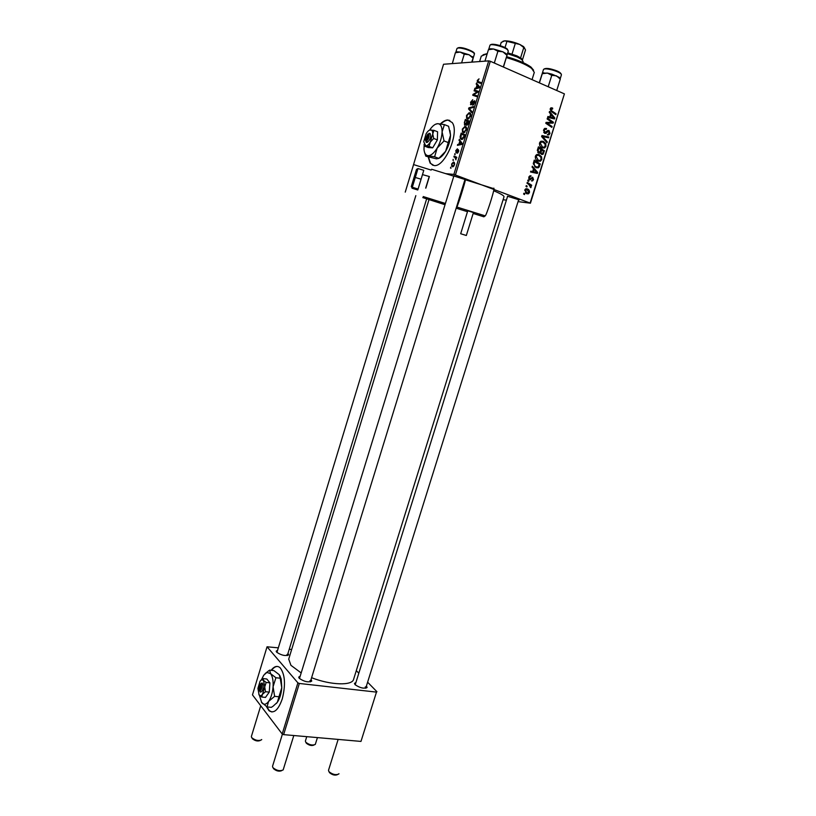 <?xml version="1.0" encoding="UTF-8"?>
<svg xmlns="http://www.w3.org/2000/svg" width="816" height="816" viewBox="0 0 816 816"><rect width="100%" height="100%" fill="white"/><g stroke="black" fill="none" stroke-linecap="round" stroke-linejoin="round"><path stroke-width="1.22" d="M266.383 706.523L268.964 710.644C273.87 714 278.307 710.073 282.275 698.873C285.773 684.777 285.08 674.434 280.194 667.845C277.338 665.346 274.319 666.172 271.126 670.293M266.903 706.85L269.362 710.685L271.912 711.991M428.186 157.06L430.114 163.098L433.979 165.515C444.71 167.81 459.918 132.314 452.186 122.543L447.851 120.013C445.526 120.023 443.027 121.329 440.354 123.92M449.83 120.442L448.239 120.166C445.944 120.176 443.465 121.451 440.824 123.981M428.573 157.213L430.491 163.251L432.878 165.291M366.445 685.909L367.098 687.5C363.956 688.898 359.938 687.959 355.062 684.685L354.46 683.431L355.898 682.492M507.613 196.248L355.195 684.818M311.069 679.442L311.743 681.085C308.326 682.635 304.144 681.697 299.207 678.29L298.717 677.137L300.206 676.107M299.513 678.361L298.717 677.137M287.997 653.341L288.67 654.85C285.365 656.248 281.347 655.35 276.624 652.168L276.196 651.178L277.603 650.25M276.961 652.361L276.196 651.178M507.379 197.033L507.46 196.228L519.231 199.889L518.446 200.379M493.66 190.74C500.8 193.739 504.247 195.769 503.992 196.84L353.614 679.269C352.461 685.858 330.755 685.256 311.6 677.708M288.721 659.104L290.924 665.315L301.175 672.935M463.631 132.763L462.468 132.1L462.335 129.112L464.977 126.337L466.477 127.51L466.354 129.979L463.631 132.763M459.765 141.362L459.245 139.383L462.182 143.381L461.866 144.432L457.419 145.34L457.674 144.483L458.878 144.269L459.765 141.362L461.071 141.872M477.217 80.509L479.033 78.836L477.697 81.376L480.859 82.498L480.583 83.375L477.207 82.069L477.656 80.702M470.995 104.846L470.557 102.275L472.75 99.695L471.026 102.326L471.209 103.989L473.045 101.51L474.759 100.776L474.677 102.826L472.719 105.254L474.198 102.806L474.035 101.378L470.995 104.846M471.638 112.547L468.568 108.946L468.894 107.855L473.474 106.57L473.209 107.437L469.282 108.538L471.923 111.619L471.638 112.547M467.823 119.085L466.64 118.422L466.507 115.474L469.18 112.659L470.679 113.791L470.557 116.249L467.823 119.085M450.983 168.259L450.728 167.168L450.983 168.259M530.155 202.929L564.407 93.881L530.441 203.194L453.859 174.43L488.702 60.874L443.547 64.26L411.774 170.564M453.859 174.43L445.689 173.645M464.896 125.154L464.335 122.767L465.334 119.483L469.067 120.931L468.007 124.185L466.711 125.297L466.048 124.144L464.896 125.154M477.034 85.007L476.197 84.038L476.483 83.11L479.543 86.782L479.216 87.842L474.637 89.128L474.902 88.261L476.136 87.944L477.034 85.007L478.625 85.68M476.411 91.647L474.106 90.841L474.371 89.974L478.176 91.259L477.89 92.167L473.576 94.636L476.809 95.696L476.544 96.574L472.75 95.268L473.025 94.37L477.34 91.882L476.411 91.647M455.705 150.756L457.378 148.787L456.011 151.868L458.327 149.603L458.623 151.439L457.133 153.326L458.276 150.542L455.95 152.816L456.042 150.889M460.112 136.853L461.162 133.12L464.865 134.64L463.855 137.751L461.662 139.495L460.459 138.791L460.112 136.853L460.632 137.068M452.656 166.79L451.768 166.27L451.646 163.996L453.441 162.068L454.39 162.608L454.502 164.903L452.656 166.79M453.39 160.426L453.135 159.334L453.39 160.426M454.92 157.427L453.869 156.917L454.135 156.05L456.787 157.264L456.521 158.131L455.971 157.865L455.93 159.865L454.92 157.427L456.542 158.049M455.144 154.693L454.879 153.612L455.144 154.693M538.06 161.15C536.01 160.344 535.123 158.681 535.388 156.172L536.693 154.571L539.05 154.561L541.569 156.805L541.804 159.559L540.416 161.211L538.06 161.15M533.531 168.759L532.063 167.086L532.348 166.189L537.662 172.431L537.346 173.441L530.533 171.992L530.788 171.156L532.644 171.584L533.531 168.759M550.208 108.895L550.973 107.824L552.707 108.191L552.534 109.069L550.943 109.273L551.81 110.894L556.073 113.801L555.808 114.648L551.402 111.639L550.208 108.895M544.69 133.365L543.578 130.06L544.731 128.408L546.536 128.5L546.353 129.356L545.149 129.244L544.313 130.427L544.884 132.508L547.76 130.509L549.005 130.468L550.004 133.406L548.893 134.915L547.271 134.905L549.27 133.069L548.23 131.305L546.077 133.365L544.69 133.365M546.985 142.739L541.62 136.588L541.957 135.527L548.791 136.976L548.536 137.812L542.671 136.578L547.271 141.841L546.985 142.739M542.222 147.91C540.161 147.094 539.274 145.421 539.549 142.902L540.835 141.311L543.211 141.311L545.72 143.575L545.955 146.329L544.598 147.982L542.222 147.91M524.494 194.585L523.617 194.045L523.882 193.219L524.749 193.739L524.494 194.585M564.407 93.881L490.304 61.261L455.44 174.869M538.703 153.143L537.407 150.032L538.417 146.839L544.456 150.807L542.773 154.428L541.559 154.408L540.325 152.674L538.703 153.143M550.667 114.097L549.219 112.363L549.494 111.455L554.778 117.932L554.452 118.952L547.669 117.31L547.924 116.474L549.77 116.953L550.667 114.097M550.81 121.502L547.138 118.983L547.403 118.136L553.421 122.237L553.146 123.114L546.955 123.094L552.085 126.511L551.82 127.357L545.792 123.287L546.067 122.41L552.259 122.41L550.81 121.502M528.799 177.225L529.829 175.858L531.104 175.909L529.37 177.49L529.757 178.857L532.726 177.358L533.531 179.602L532.552 180.907L531.512 180.928L532.95 179.336L532.573 178.225L529.553 179.704L528.799 177.225M533.276 163.792L534.256 160.099L540.304 164.016L538.387 167.8L536.173 167.708L533.276 163.792M526.871 193.78L524.759 190.108L525.81 188.833L527.258 188.863C528.921 189.414 529.655 190.669 529.441 192.607L528.431 193.831L526.871 193.78M526.881 186.966L526.004 186.425L526.269 185.599L527.136 186.13L526.881 186.966M528.758 184.396L527.003 183.243L527.269 182.407L531.675 185.201L531.42 186.038L530.512 185.446L530.798 187.68L528.758 184.396M528.615 181.407L527.748 180.856L528.013 180.03L528.88 180.56L528.615 181.407M530.441 203.194L518.058 201.623M506.399 200.155L503.095 199.736M291.649 649.546L289.252 649.24M278.338 647.843L267.046 646.792L252.47 694.885L282.203 734.002L297.891 682.859L267.046 646.792M376.472 692.111L360.978 741.418L376.472 692.111L299.339 683.461L283.631 734.635L282.203 734.002M360.978 741.418L283.631 734.635M376.951 691.744L367.608 682.196M358.805 673.19L356.306 670.64M297.891 682.859L299.339 683.461M365.701 688.225L365.262 686.919M287.303 655.574L287.008 654.514M310.284 681.89L309.968 680.605M488.702 60.874L490.304 61.261M454.002 176.032L465.13 179.551M523.75 193.627L524.749 193.739M542.783 150.715L544.456 150.807M540.937 153.52L543.364 153.898M537.887 152.541L542.467 153.571L543.487 151.184L541.61 149.95L541.028 152.745M540.763 149.899L541.61 149.95M540.539 153.5L541.783 153.571M540.896 149.481L538.856 148.145L538.152 150.532L538.988 152.327L539.662 152.347L540.896 149.481M538.019 148.104L538.856 148.145M537.683 152.245L538.988 152.327M537.305 150.481L538.152 150.532M541.049 141.219L543.211 141.311M540.855 141.301L541.916 141.933M544.741 143.534L545.72 143.575M545.088 146.299L545.955 146.329M542.844 147.217L542.048 147.839M541.008 147.196L541.579 147.074M545.017 144.024L542.915 142.127L541.263 142.117L540.284 143.269L542.548 147.115L544.231 147.155L545.21 146.003L545.017 144.024M540.814 147.033L542.548 147.115M539.458 143.239L540.284 143.269M541.824 135.966L548.791 136.976M541.64 136.537L542.671 136.578M546.169 141.8L547.271 141.841M544.649 128.449L546.536 128.5M543.976 129.142L545.343 129.173M543.476 130.407L544.313 130.427M543.711 132.478L544.884 132.508M547.913 130.438L549.005 130.468M549.148 133.385L550.004 133.406M546.771 131.345L548.107 131.386M550.892 107.875L552.146 107.865M550.545 108.202L552.707 108.191M550.117 109.283L550.943 109.273M554.564 113.801L556.073 113.801M553.84 117.922L554.778 117.932M547.781 116.933L549.77 116.953M548.026 116.943L553.952 118.024L551.279 114.883L550.565 117.157L553.952 118.024M550.423 114.872L551.279 114.883M547.964 117.137L550.565 117.157M551.912 122.216L553.421 122.237M550.759 122.39L550.545 123.073L553.146 123.114M550.545 123.073L547.495 123.145M545.853 123.083L546.955 123.094M546.965 124.083L548.566 124.114M550.525 126.48L552.085 126.511M549.25 122.339L552.259 122.41M530.012 175.787L531.012 175.879M529.951 175.807L531.104 175.909M528.737 177.439L529.37 177.49M528.727 178.765L529.757 178.857M532.073 177.296L532.726 177.358M532.083 178.184L531.043 178.082L531.134 178.633M532.879 179.54L533.531 179.602M531.073 178.051L532.165 178.153M529.196 179.5L530.543 179.622M536.622 172.349L537.662 172.431M535.072 172.4L534.908 172.921M530.706 171.421L532.644 171.584M530.951 171.442L536.836 172.543L534.143 169.514L533.44 171.768L536.836 172.543M533.317 169.453L534.143 169.514M530.91 171.554L533.44 171.768M534.664 166.76L538.05 166.984L539.335 164.393L533.899 161.344M538.56 163.894L540.304 164.016M538.213 166.892L539.284 166.974M536.622 166.954L535.888 167.586M534.837 166.923L535.449 166.821M533.531 162.394L534.368 162.455C533.858 164.71 534.562 166.199 536.469 166.903M534.704 161.395L534.368 162.455M537.02 154.448L539.05 154.561M536.775 154.53L537.846 155.193M540.569 156.743L541.569 156.805M540.947 159.497L541.804 159.559M538.662 160.446L537.836 161.048L540.416 161.211M536.775 160.385L537.367 160.283M540.865 157.253L538.764 155.377L537.142 155.366L536.132 156.539L538.397 160.354L540.059 160.395L541.059 159.222L540.865 157.253M536.612 160.232L538.397 160.354M535.306 156.488L536.132 156.539M526.116 188.741L527.258 188.863M525.545 188.986L526.249 189.577M528.788 192.535L529.441 192.607M526.677 192.902L526.157 193.423M528.87 192.352L527.075 189.71L525.351 190.332L527.136 192.953L528.87 192.352M525.392 192.76L527.136 192.953M524.719 190.261L525.351 190.332M526.136 186.028L527.136 186.13M529.584 184.987L531.675 185.201M530.002 185.395L530.512 185.446M530.186 187.088L531.145 187.19M527.87 180.469L528.88 180.56M451.003 168.208L450.473 168.014M468.802 121.798L465.508 120.513L464.335 122.767M469.057 120.992L465.334 119.483M467.629 124.787L466.048 124.144M468.353 123.267L468.364 121.625M467.67 124.736L466.956 124.44L467.915 123.094M467.201 121.176L466.956 124.44M466.65 122.992L466.762 121.003M465.793 124.552L465.161 124.307L466.211 122.818M464.783 122.961L465.161 124.307M470.322 113.128L469.18 112.659M470.149 114.464L468.894 113.516L466.976 115.535L467.099 117.647L468.129 118.228L470.077 116.219L470.149 114.464L470.822 114.74M469.088 118.616L468.129 118.228M470.271 109.65L468.568 108.946M470.098 108.355L468.894 107.855M471.964 104.295L471.209 103.989M472.189 103.979L471.648 103.754M473.657 104.734L472.841 104.397M473.688 104.703L472.943 104.397M474.912 101.745L474.239 101.47M477.839 84.731L476.197 84.038M476.024 88.73L474.902 88.261M477.217 88.403L476.136 87.944M478.288 86.557L477.38 85.456L476.666 87.802L478.951 87.21L478.288 86.557L479.461 87.047M479.012 86.149L477.38 85.456M477.737 88.261L476.666 87.802M478.084 91.545L474.371 89.974M476.728 95.951L473.576 94.636M476.768 95.829L474.586 94.911M473.617 94.615L473.025 94.37M476.697 92.881L475.973 92.585M477.901 92.126L477.34 91.882M456.776 152.194L456.175 151.96M458.031 152.735L457.337 152.47M458.786 150.715L458.235 150.501M460.316 140.842L458.959 140.301M459.02 145.013L457.674 144.483M460.173 144.779L458.878 144.269M460.979 143.045L460.102 141.851L459.388 144.177L461.611 143.759L460.979 143.045L462.152 143.504M461.448 142.382L460.102 141.851M460.663 144.677L459.388 144.177M464.161 135.334L461.326 134.161L460.907 138.047L461.948 138.638L464.6 135.507M464.61 135.466L461.326 134.161M462.937 139.026L461.948 138.638M466.058 126.776L464.977 126.337M465.946 128.173L464.702 127.194L462.794 129.193L462.927 131.335L463.937 131.917L465.875 129.938L465.946 128.173L466.609 128.438M464.916 132.304L463.937 131.917M454.155 162.343L453.441 162.068M454.135 164.842L454.043 163.414L453.227 162.925L452.013 164.026L452.156 165.454L452.921 165.934L454.481 164.965M453.778 166.26L452.921 165.934M453.4 160.385L452.87 160.181M456.572 157.957L453.869 156.917M456.532 158.08L455.971 157.865M455.155 154.663L454.624 154.459M277.634 666.468C275.573 666.366 273.533 667.661 271.524 670.344M337.426 774.67C334.999 775.639 332.377 774.996 329.572 772.721L329.287 772.252M338.14 739.418L328.501 770.304L328.919 771.64C332.591 774.547 335.896 775.322 338.824 773.976L338.956 773.701M281.704 770.661C279.052 771.701 276.338 771.049 273.544 768.703L273.421 768.499M282.418 734.094L272.524 766.336L272.85 767.591C276.553 770.63 280 771.395 283.172 769.906L293.801 735.522M313.987 745.059C311.681 746.008 309.142 745.406 306.377 743.254L306.133 742.856M306.745 736.654L305.388 741.05L305.745 742.203C309.274 744.926 312.457 745.661 315.292 744.416L317.444 737.593M260.222 740.489C257.713 741.509 255.082 740.908 252.328 738.684L252.226 738.511M260.732 705.748L251.369 736.522L251.654 737.603C255.214 740.438 258.529 741.163 261.579 739.796L261.701 739.531M559.307 77.387L552.075 74.195L547.454 73.083L551.759 75.337L556.471 75.817L560.276 79.142L559.307 77.387L560 78.795M556.696 90.484L555.992 90.178M556.849 90.076L560.276 79.142M548.923 87.057L548.332 86.323L551.759 75.337M548.332 86.323L547.689 86.516M539.417 82.885L542.283 73.695L547.454 73.083L542.395 73.205M539.243 82.804L542.293 73.358L543.864 72.777M547.352 73.073L552.075 74.195M503.319 66.983L502.554 66.647M493.507 48.991L502.982 51.857M488.437 49.694L493.619 49.011L490.436 48.746L488.437 49.694L484.939 61.159M503.462 67.055L507.083 55.029L503.441 66.555M502.88 51.816L506.899 55.264L506.083 53.601L502.88 51.816L493.619 49.011L497.913 51.265L502.88 51.816M495.067 63.352L494.435 62.587L497.913 51.265M494.435 62.587L493.792 62.791M507.093 54.845L506.083 53.601M460.132 52.061L469.129 54.784M472.168 62.118L473.26 57.783L471.699 62.149M461.601 62.903L464.243 54.233L469.037 54.743L472.954 58.048M452.319 63.607L455.389 52.724L460.234 52.081L464.243 54.233M473.239 57.569L469.037 54.743L460.234 52.081L457.266 51.826L455.389 52.724M483.072 54.764L487.234 53.611L481.256 56.161M506.634 56.692C517.609 59.854 525.718 63.311 530.981 67.075L533.593 70.207M532.052 79.631L534.307 72.379L531.624 68.391C526.187 64.495 517.762 60.904 506.369 57.61M487.019 54.315L485.969 54.335M522.842 62.485L523.117 61.598L521.771 59.548L517.201 56.987L507.491 53.693M507.766 52.805L516.936 55.886L521.128 58.242L522.383 60.068L525.524 49.919L524.249 47.92L519.863 44.482L504.706 40.831L501.177 42.483M501.197 42.432L500.198 45.686L501.279 42.269M505.012 47.603L506.828 41.708M520.588 57.854L523.77 47.573M512.04 54.019L515.233 43.687M502.942 41.269L504.727 40.82C509.041 40.82 514.09 42.044 519.863 44.482L523.607 46.624L524.79 48.389M425.83 188.159L429.379 176.531L422.474 174.614M466.334 235.487L460.673 233.743L466.334 235.487L473.443 212.548L467.762 210.814M429.226 176.491L425.677 188.119M453.951 175.695L299.503 678.392M444.842 204.663L422.79 197.594M493.823 188.139L494.017 188.731C493.833 192.494 486.285 215.72 485.214 215.863L483.878 216.811L473.158 213.466M467.486 211.701L456.154 208.182M464.865 179.908L465.355 179.255L465.416 179.795C464.896 183.467 457.521 206.764 456.807 207.019L456.368 207.509M405.246 192.137L413.59 164.587L431.174 170.085M418.006 168.545L416.486 169.402L411.509 185.803L414.13 177.143L421.097 179.183L423.769 170.34L418.006 168.545L412.325 187.252L418.078 189.047L421.097 179.183M411.509 185.803L412.049 188.21L417.751 189.985L418.078 189.047M412.049 188.21L411.499 185.844L411.274 186.67M260.804 684.124L259.019 689.999L260.457 692.172C262.752 691.376 263.568 688.694 262.905 684.114L262.181 683.023L260.437 684.155C259.131 685.246 258.641 687.123 258.958 689.795L259.019 689.999M262.14 683.155L260.498 684.094M258.896 694.64L261.722 697.027L262.497 694.253L265.486 691.713L269.26 692.111L269.923 682.859L266.812 679.004L263.068 678.586L260.753 680.35M261.722 697.027L265.486 697.415L269.26 692.111M265.486 691.713L264.721 686.95L266.159 682.441L269.923 682.859M266.159 682.441L263.507 680.381L263.068 678.586M259.427 695.303L261.742 702.678C263.803 705.116 266.087 704.698 268.607 701.423C271.065 697.762 272.554 692.876 273.074 686.766C273.401 680.697 272.564 676.331 270.575 673.649L266.873 672.435L263.741 675.199L261.467 679.708M278.96 696.782L277.318 702.311L273.105 706.197L271.33 707.35L267.016 706.921L268.607 701.423L274.625 696.323L278.96 696.782L281.775 687.715L280.214 678.229L275.91 677.739L270.575 673.649L269.637 670.12L273.901 670.619L279.205 674.648L280.214 678.229M274.625 696.323L273.074 686.766L275.91 677.739M269.637 670.12L265.057 673.639M261.365 702.117L267.016 706.921M279.806 675.495L281.204 679.126L281.775 687.715C281.275 693.804 279.786 698.669 277.318 702.311L276.287 703.535M257.917 688.367L259.09 694.926C260.12 696.13 261.253 695.905 262.497 694.253L264.721 686.95L263.507 680.381L261.661 679.748L260.11 681.125L257.917 688.367M260.457 692.172L259.774 690.979L261.559 685.093L262.905 684.114M259.774 690.979C261.355 690.275 261.956 688.316 261.559 685.093M427.666 134.222L425.707 140.699L426.278 142.423L427.411 142.331C430.44 139.465 431.338 136.507 430.103 133.447L427.666 134.222L425.309 139.556L425.707 140.699M425.646 140.638L426.319 142.28M424.055 144.34L424.657 146.166L429.043 146.411L430.307 142.035L433.714 138.475L437.376 139.893L437.58 131.764L433.939 130.336L429.553 130.101M429.043 146.411L432.704 147.818L437.376 139.893M433.714 138.475L432.755 133.977L433.939 130.336M424.657 146.166L428.288 147.563L432.704 147.818M424.167 144.626L423.983 149.318C424.33 153.255 425.697 155.377 428.063 155.672C431.001 155.672 434.03 153.143 437.172 148.073C440.201 142.759 441.844 137.363 442.099 131.906C442.088 126.684 440.66 123.94 437.784 123.685L437.774 123.685C435.152 123.787 432.439 125.919 429.624 130.07M448.239 142.576L445.618 151.327L438.794 158.386L436.448 158.855L425.809 156.162L428.063 155.672L434.612 156.794L437.172 148.073L444.037 140.933L448.239 142.576L450.534 135.242L448.586 126.276L444.414 124.613L437.784 123.685L435.571 124.216M434.612 156.794L438.794 158.386M444.037 140.933L442.099 131.906L444.414 124.613M424.626 152.572L425.809 156.162M449.953 130.519L450.534 135.242C450.289 140.678 448.657 146.044 445.618 151.327C443.425 154.928 441.15 157.274 438.804 158.375M423.718 141.719L425.779 145.88C427.247 145.86 428.757 144.575 430.307 142.035L432.755 133.977C432.766 131.366 432.062 129.989 430.644 129.846L430.634 129.846C429.155 129.928 427.655 131.223 426.136 133.742L423.718 141.719M427.411 142.331L426.788 140.75L428.757 134.263L430.103 133.447M426.788 140.75C428.869 138.649 429.522 136.486 428.757 134.263M429.879 133.589L429.053 133.263M542.977 152.796L543.813 152.847M540.345 151.246L541.181 151.297M537.53 149.654L538.366 149.695M542.64 137.751L543.772 137.792M545.578 132.498L546.985 132.539M550.555 110.894L551.81 110.894M549.678 117.535L552.279 117.555M547.791 123.134L550.382 123.175M530.584 178.582L531.532 178.673M532.624 171.911L535.153 172.125M538.846 165.934L539.682 165.995M480.777 82.763L478.145 81.641M478.91 87.924L477.819 87.465M461.815 144.442L460.52 143.932M546.149 68.422L553.452 69.727C558.532 71.186 561.194 72.889 561.428 74.837C561.326 73.532 558.623 72.012 553.299 70.278C547.73 68.728 544.466 68.462 543.497 69.482L543.487 69.513M542.293 73.348L543.497 69.482C544.955 68.003 548.27 68.085 553.462 69.737L559.694 72.379M507.328 49.582C503.666 46.512 490.171 43.248 489.947 45.37L489.937 45.41C491.171 42.381 503.594 46.084 507.307 49.052L508.297 51.071L507.328 49.582M490.875 44.809C491.365 43.085 502.523 45.665 506.44 48.419M457.827 48.052C458.643 47.226 461.366 47.461 466.007 48.766C472.178 50.969 474.983 52.734 474.402 54.07C474.218 52.714 471.362 51.122 465.824 49.297C460.734 47.869 457.776 47.614 456.96 48.552L456.95 48.583M466.018 48.776L472.729 51.673M445.424 203.48L423.239 196.574M485.214 215.863L456.807 207.019M355.195 684.767L354.46 683.431M452.227 166.678L452.492 165.801M428.971 199.726L288.67 659.287M287.324 655.534L288.67 654.85M310.335 681.788L311.743 681.085M365.731 688.163L367.098 687.5M542.773 154.428L541.426 154.346M539.774 153.143L538.57 153.082M544.598 147.982L542.069 147.849M541.263 142.117L539.957 142.066M545.149 129.244L543.935 129.214M548.893 134.915L547.281 134.864M548.23 131.305L546.832 131.274M546.077 133.365L544.609 133.324M551.351 108.742L550.259 108.742M529.972 176.725L529.043 176.633M532.552 180.907L531.532 180.815M530.41 179.693L529.319 179.581M538.387 167.8L535.939 167.606M537.142 155.366L535.837 155.285M528.431 193.831L526.473 193.606M525.943 189.659L525.004 189.557M466.201 125.032L466.844 125.297M464.365 124.848L465.089 125.134M466.64 118.422L468.18 119.044M469.965 114.046L470.801 114.383M474.28 101.51L474.902 101.776M470.485 104.57L471.118 104.836M477.207 82.069L479.288 82.957M458.276 150.542L458.786 150.746M460.459 138.791L462.131 139.444M462.468 132.1L464.039 132.733M465.752 127.735L466.589 128.071M451.768 166.27L453.043 166.76M454.043 163.414L454.696 163.659M518.69 199.604L365.762 688.102M310.366 681.727L464.998 179.479M415.823 195.636L276.95 652.382M426.605 198.992L287.344 655.472M561.428 74.837L560.235 78.673M489.947 45.37L488.723 49.348M508.297 51.071L507.083 55.009M490.436 48.746L489.233 49.429M455.807 52.336L456.96 48.552C458.255 47.175 461.275 47.246 465.997 48.776M474.402 54.07L473.26 57.814M472.403 56.61L473.035 57.885M457.266 51.826L456.093 52.489M530.981 67.075L531.624 68.391M481.287 56.069L479.604 61.557M521.128 58.242L521.771 59.548M523.607 46.624L524.249 47.92M453.961 176.225L431.623 169.249M494.017 188.731L465.416 179.795M460.673 233.743L467.762 210.803M416.486 169.402L414.13 177.143M260.437 684.155L261.497 683.135M266.873 672.435L268.597 670.793M281.204 679.126L280.306 677.759M261.661 679.748L262.528 678.932"/></g></svg>

